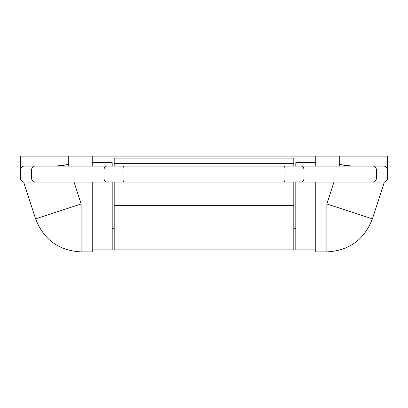 <?xml version="1.0" encoding="UTF-8"?>
<svg xmlns="http://www.w3.org/2000/svg" width="408" height="408" viewBox="0 0 408 408"><rect width="100%" height="100%" fill="white"/><g stroke="black" fill="none" stroke-linecap="round" stroke-linejoin="round"><path stroke-width="0.61" d="M114.194 166.082L114.194 163.348L293.806 163.348L293.806 158.1L114.194 158.1L114.194 163.348L293.806 163.348L293.806 158.1L114.194 158.1L114.194 165.388M293.806 182.05L293.806 249.9L114.194 249.9L293.806 249.9L293.806 205.311L114.194 205.311L114.194 249.9L114.194 182.05M114.194 183.804L114.194 205.311L293.806 205.311L293.806 183.804M383.607 166.082L24.393 166.082A3.993 3.993 0 0 0 20.4 170.075L20.4 178.056L376.426 178.056L376.426 170.075L304.006 170.075L304.006 178.056L304.006 170.075L285.029 170.075L285.029 178.056L285.029 170.075L122.971 170.075L122.971 178.056L122.971 170.075L103.994 170.075L103.994 178.056L103.994 170.075L31.574 170.075L31.574 178.056L31.574 170.075L20.4 170.075L20.4 178.056A3.993 3.993 0 0 0 24.393 182.05L383.607 182.05A3.993 3.993 0 0 0 387.6 178.056L387.6 170.075L387.6 178.056L376.426 178.056L387.6 178.056A3.993 3.993 0 0 1 383.607 182.05L372.994 182.05A3.993 3.432 -90 0 0 376.426 178.056L20.4 178.056A3.993 3.993 0 0 0 24.393 182.05L35.006 182.05A3.993 3.432 -90 0 1 31.574 178.056A3.993 3.432 90 0 0 35.006 182.05L106.702 182.05A3.993 2.708 -90 0 1 103.994 178.056A3.993 2.708 90 0 0 106.702 182.05L123.782 182.05A3.993 0.811 -90 0 1 122.971 178.056A3.993 0.811 90 0 0 123.782 182.05L284.218 182.05A3.993 0.811 -90 0 0 285.029 178.056A3.993 0.811 90 0 1 284.218 182.05L301.298 182.05A3.993 2.708 -90 0 0 304.006 178.056A3.993 2.708 90 0 1 301.298 182.05L372.994 182.05A3.993 3.432 90 0 0 376.426 178.056L376.426 170.075L387.6 170.075L376.426 170.075A3.993 3.432 -90 0 0 372.994 166.082A3.993 3.432 90 0 1 376.426 170.075L304.006 170.075A3.993 2.708 -90 0 0 301.298 166.082A3.993 2.708 90 0 1 304.006 170.075L285.029 170.075A3.993 0.811 -90 0 0 284.218 166.082A3.993 0.811 90 0 1 285.029 170.075L122.971 170.075A3.993 0.811 -90 0 1 123.782 166.082A3.993 0.811 90 0 0 122.971 170.075L103.994 170.075A3.993 2.708 -90 0 1 106.702 166.082A3.993 2.708 90 0 0 103.994 170.075L31.574 170.075A3.993 3.432 -90 0 1 35.006 166.082A3.993 3.432 90 0 0 31.574 170.075L20.4 170.075A3.993 3.993 0 0 1 24.393 166.082L383.607 166.082A3.993 3.993 0 0 1 387.6 170.075A3.993 3.993 0 0 0 383.607 166.082M314.823 182.05L313.762 182.05M293.806 163.348L293.806 166.082L293.806 163.348M94.238 182.05L93.514 182.055M112.2 229.944L114.194 229.944L112.2 229.944M114.194 228.49L112.2 228.49L114.194 228.49M114.194 184.951L112.2 184.951L114.194 184.951M295.8 228.49L293.806 228.49L295.8 228.49M293.806 229.944L295.8 229.944L293.806 229.944M293.806 184.951L295.8 184.951L293.806 184.951M94.891 182.05L95.283 182.05M95.35 182.05L94.937 182.05M312.543 182.05L312.176 182.05M312.655 182.05L313.145 182.05M314.752 182.055L317.077 182.05M92.244 162.665L112.2 162.665L112.2 166.082L112.2 162.665L92.244 162.665M112.2 249.9L92.244 249.9L112.2 249.9L112.2 182.05L112.2 249.9M372.412 218.805C364.359 239.654 349.177 250.685 326.859 251.894L315.756 251.894L315.756 182.05L315.756 251.894L326.859 251.894L326.859 204L315.756 204L326.859 204L326.859 251.894C349.177 250.685 364.359 239.654 372.412 218.805L326.859 204L372.412 218.805L384.382 181.973L372.412 218.805M92.244 251.894L81.141 251.894L92.244 251.894L92.244 182.05L92.244 204L81.141 204L74.006 182.05L81.141 204L81.141 251.894L81.141 204L35.588 218.805L23.618 181.973L35.588 218.805L81.141 204L92.244 204L92.244 251.894M295.8 166.082L295.8 162.665L295.8 166.082M295.8 249.818L295.8 182.05L295.8 249.9L315.756 249.9M315.756 162.665L295.8 162.665L315.756 162.665M387.6 156.106L20.4 156.106L20.4 170.075L20.4 156.106L92.244 156.106L92.244 166.082L92.244 156.106L339.706 156.106L339.706 164.48L339.186 166.082L339.706 164.48L351.829 166.082L339.706 164.48L348.356 166.082L339.706 164.48L339.706 156.106L387.6 156.106L387.6 170.075L387.6 156.106M315.756 166.082L315.756 156.106L315.756 166.082M333.994 182.05L326.859 204L333.994 182.05M68.814 166.082L68.294 164.48L68.294 156.106L68.294 164.48L59.645 166.082L68.294 164.48L56.171 166.082L68.294 164.48L68.814 166.082M315.756 160.094L293.806 160.094L315.756 160.094M114.194 160.094L92.244 160.094L114.194 160.094M94.238 182.07L90.923 182.05M35.588 218.805C43.641 239.654 58.823 250.685 81.141 251.894"/></g></svg>
